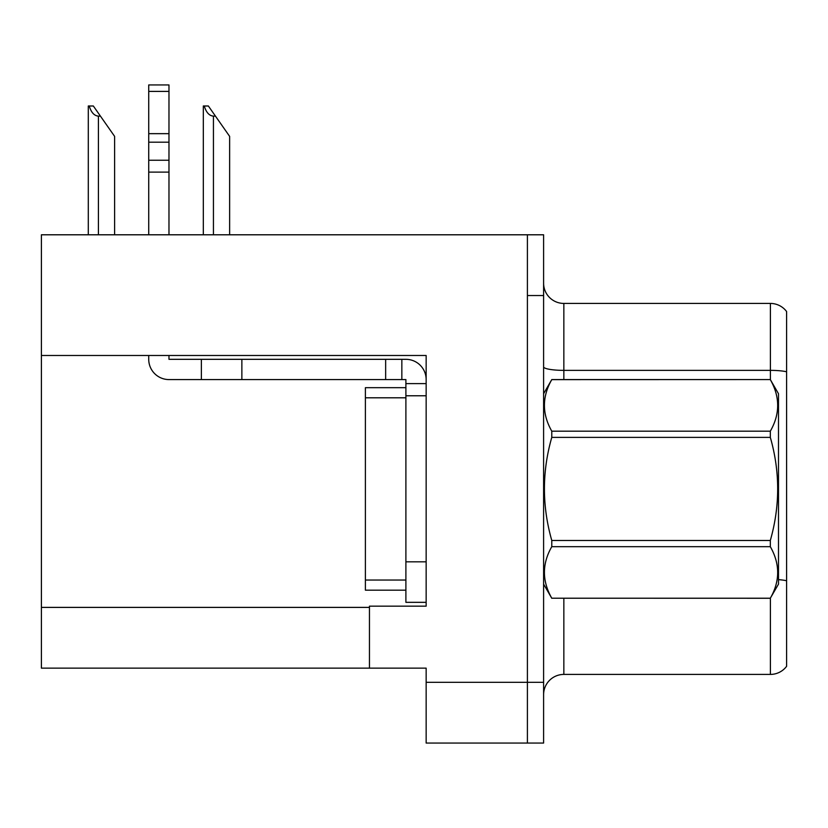 <?xml version="1.0" encoding="UTF-8"?>
<svg xmlns="http://www.w3.org/2000/svg" width="828" height="828" viewBox="0 0 828 828"><rect width="100%" height="100%" fill="white"/><g stroke="black" fill="none" stroke-linecap="round" stroke-linejoin="round"><path stroke-width="1.24" d="M426.151 395.774L426.151 561.829L405.896 561.829L405.896 602.329L426.151 602.329L426.151 561.829L426.151 606.168L369.454 606.168L369.454 668.134L41.4 668.134L41.4 355.481L426.151 355.481L426.151 395.774L405.896 395.774L405.896 379.576L401.849 379.576L401.849 359.321L405.896 359.321A20.255 20.255 0 0 1 426.151 379.586M369.454 668.134L426.151 668.134L426.151 743.058L527.405 743.058L527.405 682.313L527.405 743.058L543.603 743.058L543.603 682.313L527.405 682.313L527.405 234.79L41.4 234.79L41.4 355.481M786.6 311.535A20.255 20.255 0 0 0 770.402 303.431A20.255 20.255 0 0 1 786.6 311.535L786.6 666.312A20.255 20.255 0 0 1 770.402 674.416L563.847 674.416A20.255 20.255 0 0 0 543.603 694.661M527.405 234.79L543.603 234.79L543.603 295.534L527.405 295.534L527.405 682.313L426.151 682.313M786.6 373.18L786.6 666.312M543.603 295.534L543.603 682.313M786.6 371.772A20.255 3.519 180 0 0 770.402 370.364L770.402 303.431L563.847 303.431A20.255 20.255 0 0 1 543.603 283.186A20.255 20.255 0 0 0 563.847 303.431L563.847 379.576M204.257 105.994L208.366 105.994L215.456 116.127L213.438 116.127C209.256 115.796 206.193 112.422 204.257 105.994L203.315 105.994L203.315 234.79M229.635 234.79L229.635 136.372L215.456 116.127M89.238 105.994L93.347 105.994L100.436 116.127L98.418 116.127C94.237 115.796 91.173 112.422 89.238 105.994L88.296 105.994L88.296 234.79M114.616 234.79L114.616 136.372L100.436 116.127M148.729 355.481L148.729 359.321A20.255 20.255 0 0 0 168.974 379.576L201.37 379.576L201.37 359.321L401.849 359.321M426.151 383.623L405.896 383.623M405.896 561.829L405.896 387.68L365.396 387.68L365.396 590.178L405.896 590.178M405.896 602.329L426.151 602.329M201.37 379.576L385.651 379.576L385.651 359.321M401.849 379.576L385.651 379.576M168.974 355.481L168.974 359.321L201.37 359.321M148.729 234.79L148.729 172.11L168.974 172.11L168.974 234.79M168.974 91.401L148.729 91.401L148.729 84.942L168.974 84.942L168.974 172.11M148.729 172.11L148.729 160.228L168.974 160.228M168.974 142.188L148.729 142.188L148.729 91.401M148.729 142.188L148.729 160.228M168.974 133.66L148.729 133.66M543.603 393.745L551.779 379.576L770.319 379.576L778.496 393.745L778.496 584.102L770.319 598.22C780.121 581.111 780.121 563.93 770.319 546.677L551.779 546.677C541.978 563.785 541.978 580.966 551.779 598.22L770.319 598.271M770.319 379.576L551.779 379.638C541.978 396.747 541.978 413.928 551.779 431.181L551.779 437.381C541.978 471.66 541.978 506.022 551.779 540.467L551.779 546.677M551.779 431.181L770.319 431.181C780.121 414.062 780.121 396.881 770.319 379.638M770.319 431.181L770.319 437.381L551.779 437.381M551.779 540.467L770.319 540.467C780.121 506.022 780.121 471.66 770.319 437.381M770.319 540.467L770.319 546.677M543.603 584.102L551.779 598.271M551.779 598.22L770.319 598.22M41.4 607.39L369.454 607.39M563.847 598.271L563.847 674.416M770.402 379.721L770.402 370.364L563.847 370.364A20.255 3.519 0 0 1 543.603 366.856M786.6 580.759A20.255 3.519 180 0 0 778.496 579.641M770.402 674.416L770.402 598.126M213.438 234.79L213.438 116.127M98.418 234.79L98.418 116.127M241.869 379.576L241.869 359.321M365.396 580.045L405.896 580.045M365.396 397.802L405.896 397.802"/></g></svg>
